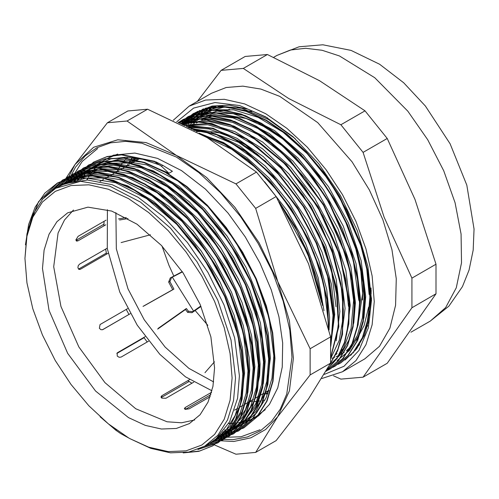 <?xml version="1.0" encoding="UTF-8"?>
<svg xmlns="http://www.w3.org/2000/svg" width="499" height="499" viewBox="0 0 499 499"><rect width="100%" height="100%" fill="white"/><g stroke="black" fill="none" stroke-linecap="round" stroke-linejoin="round"><path stroke-width="0.75" d="M105.8 224.812L77.913 240.911L76.503 241.086L75.917 239.832L78.1 236.326L106.044 220.196M108.065 253.28L80.408 269.248L79.085 269.448L77.881 267.851L78.206 265.736L79.541 264.158L107.229 248.178M130.326 313.709L102.744 329.633L100.991 329.714L99.382 328.305L100.068 324.543L127.588 308.656M144.043 337.773L116.835 353.485L117.621 352.587L145.153 336.694M117.621 352.587L117.146 352.974L117.284 356.086L119.136 357.296L121.045 357.103L148.583 341.204M161.252 397.653L161.757 397.254L161.857 395.682L189.639 379.645M161.857 395.682L160.996 396.911L161.788 398.165L165.918 398.246L193.749 382.178M185.279 409.417L185.235 407.515L211.539 392.333M185.235 407.515L184.368 408.556L185.129 409.373L189.208 408.812L210.191 396.699M214.427 361.819L204.977 372.691M170.29 277.968L168.668 282.035L169.922 281.642L171.55 277.575L170.29 277.968L182.278 271.649M169.922 281.642L173.877 289.102L172.729 289.701L168.668 282.035M200.991 306.455L192.015 312.705L192.82 311.594L188.454 311.27L187.643 312.38L192.015 312.705M187.643 312.38L185.509 309.536L157.659 329.084M143.051 306.411L172.729 289.701M185.509 309.536L186.395 308.532L188.454 311.27M192.82 311.594L200.798 305.987M182.434 271.88L171.55 277.575M121.157 242.57L150.467 234.798M127.981 218.531L119.573 220.009M80.408 269.248L78.462 269.061M77.913 240.911L76.503 240.056L75.96 240.287M118.506 218.961L126.297 217.589M76.503 240.056L103.923 224.226M210.871 394.628L185.503 409.274M189.121 381.454L161.757 397.254M173.877 289.102L143.731 306.068M102.42 329.764L128.985 314.426M158.108 328.386L186.395 308.532M79.035 268.836L106.318 253.087M107.416 209.692L107.291 248.608L119.748 292.034L137.206 325.173L159.774 354.302L185.453 376.832L211.95 390.761M213.653 381.91L188.946 368.356L165.119 347.023L144.205 319.74L127.993 288.846L116.348 248.808L115.924 212.643M126.272 309.417L129.01 314.47M143.812 337.467L147.23 341.983M187.892 380.65L191.928 383.232M211.04 392.619L211.42 392.757M104.042 221.356L103.886 225.916M105.638 249.095L106.524 254.172M162 246.001L168.893 265.231L173.864 276.159M195.115 310.434L207.802 325.329M211.433 110.304L209.755 111.944M208.981 112.755L208.021 113.822M356.766 347.753L357.733 347.273M238.765 107.535L236.919 107.747M229.465 109.331L228.598 109.599M365.698 328.641L367.738 325.654M216.129 438.914L216.691 438.995M217.059 439.051L232.914 439.688L247.479 436.918L260.416 430.799L271.431 421.474L280.27 409.155L286.738 394.116L291.996 357.346L289.776 330.014L283.195 301.171L272.51 271.918L258.133 243.387L240.612 216.666L220.62 192.789L198.933 172.666L176.372 157.079L141.891 143.244L125.636 141.329L110.547 142.826L96.962 147.704L85.192 155.85L75.511 167.084L68.138 181.143M67.833 181.917L67.502 182.777M65.781 182.509L75.012 164.502L93.612 147.249L117.851 139.764L146.082 142.564L176.372 155.445L206.661 177.538L234.892 207.334L259.131 242.807L277.731 281.536L289.42 320.882L293.412 358.163L289.42 390.836L277.731 416.677L265.742 429.452L250.916 437.816L233.725 441.509L214.713 440.411M65.525 183.233L65.662 182.84M162.78 165.362L156.056 161.894L154.384 161.595L161.345 166.192L168.974 173.278L143.188 162.281L118.93 159.2L93.874 166.286M116.317 430.038L114.046 428.279M27.601 230.862L38.46 201.808L57.803 182.821L74.314 176.671L93.138 175.848L113.541 180.326L134.755 190.013L155.975 204.465L176.372 223.147L195.19 245.346L211.713 270.184L225.286 296.724L235.428 323.938L241.728 350.76L243.955 376.177L242.059 399.206L236.064 418.929L226.259 434.629L212.998 445.669L199.874 450.94L185.129 452.668M45.184 196.45L62.974 179.846L79.472 173.677L98.297 172.866L118.706 177.357L139.913 187.019L161.133 201.49L181.542 220.159L200.355 242.364L216.878 267.208L230.457 293.743L240.58 320.951L246.899 347.784L249.12 373.19L247.211 396.218L241.235 415.954L231.417 431.641L218.169 442.7L198.577 449.181M52.857 190.094L68.132 176.864L84.649 170.708L103.461 169.872L123.871 174.388L145.084 184.037L166.298 198.508L186.707 217.19L205.519 239.377L222.03 264.233L235.622 290.761L245.745 317.969L252.057 344.803L254.29 370.208L252.369 393.231L246.406 412.979L236.582 428.653L223.327 439.706L204.946 446.037M58.252 186.838L73.291 173.877L89.814 167.739L108.626 166.878L129.035 171.407L150.249 181.062L171.463 195.514L191.866 214.214L210.69 236.395L227.195 261.245L240.786 287.786L250.916 314.988L257.21 341.821L259.461 367.239L257.534 390.243L251.558 409.991L241.753 425.684L228.486 436.719L210.067 443.075L235.99 454.19L255.669 452.431L277.731 416.677L310.122 374.961L330.6 363.141L308.538 398.894L276.147 440.611L255.669 452.431M63.423 183.869L78.449 170.883L94.972 164.757L113.791 163.909L134.194 168.412L155.414 178.093L176.627 192.533L197.024 211.233L215.849 233.42L232.366 258.264L245.938 284.804L256.087 312.012L262.374 338.833L264.62 364.258L262.705 387.274L256.717 407.003L246.918 422.715L233.644 433.737L215.262 440.087M66.978 182.952L67.733 181.954M68.575 180.894L83.62 167.913L100.131 161.763L118.955 160.94L139.358 165.425L160.572 175.105L181.792 189.558L202.189 208.239L221.007 230.444L237.53 255.282L251.103 281.823L261.245 309.031L267.545 335.858L269.772 361.27L267.876 384.299L261.881 404.022L252.076 419.728L238.815 430.762L220.427 437.093M218.93 437.299L217.639 437.442M70.895 181.692L71.7 180.551M72.112 179.989L72.86 179.004M73.727 177.906L88.791 164.944L105.289 158.776L124.114 157.958L144.523 162.449L165.73 172.118L186.95 186.582L207.359 205.257L226.172 227.457L242.695 252.301L256.274 278.835L266.397 306.049L272.716 332.877L274.937 358.282L273.028 381.311L267.052 401.046L257.234 416.734L243.986 427.793L225.567 434.111M224.082 434.311L222.791 434.454M222.08 434.523L221.4 434.579M76.06 178.717L76.865 177.575M77.264 177.026L78.006 176.041M78.892 174.912L93.949 161.963L107.11 156.574L121.85 154.646L154.634 161.302M128.524 437.81L108.32 423.851L88.891 405.824L70.983 384.436L55.289 360.496L42.403 334.941L32.834 308.738L26.94 282.896L24.95 258.413L26.94 236.233L32.834 217.202L42.403 202.051L55.289 191.36L70.983 185.547L88.891 184.836L108.32 189.246L128.524 198.614L148.733 212.58L168.163 230.6L186.071 251.995L201.764 275.928L214.645 301.49L224.213 327.693L230.108 353.529L232.097 378.011L230.108 400.198L224.213 419.229L214.645 434.38L201.764 445.064L186.071 450.878L168.163 451.595L148.733 447.179L130.245 438.808L120.427 433.45L115.905 430.275L100.099 416.808M25.455 244.834L28.649 224.494L35.173 207.06L44.873 193.119L57.391 183.058L73.902 176.908L92.727 176.085L113.123 180.563L134.343 190.25L155.557 204.702L175.96 223.384L194.778 245.589L211.302 270.421L224.868 296.967L235.017 324.175L241.316 351.003L243.543 376.414L241.647 399.443L235.647 419.166L225.841 434.872L212.586 445.906L198.783 451.346L183.208 452.886M44.336 197.317L62.556 180.089L79.06 173.92L97.885 173.103L118.294 177.594L139.502 187.262L160.722 201.727L181.131 220.396L199.937 242.601L216.46 267.445L230.039 293.98L240.169 321.194L246.487 348.021L248.702 373.427L246.799 396.456L240.824 416.191L231 431.878L217.757 442.937L197.891 449.449M52.364 190.431L67.721 177.108L84.231 170.945L103.05 170.109L123.459 174.625L144.673 184.274L165.88 198.745L186.295 217.427L205.108 239.614L221.618 264.47L235.21 290.998L245.333 318.206L251.639 345.04L253.879 370.451L251.958 393.468L245.995 413.216L236.17 428.891L222.916 439.95L204.534 446.281M57.847 187.069L72.879 174.114L89.402 167.976L108.214 167.121L128.617 171.644L149.837 181.305L171.045 195.758L191.454 214.451L210.279 236.632L226.783 261.482L240.368 288.023L250.504 315.225L256.798 342.058L259.05 367.476L257.122 390.486L251.147 410.234L241.341 425.921L228.068 436.956L209.667 443.312M63.011 184.1L78.037 171.126L94.561 164.994L113.379 164.146L133.782 168.65L154.996 178.33L176.216 192.77L196.612 211.47L215.437 233.657L231.948 258.501L245.527 285.048L255.675 312.249L261.963 339.077L264.202 364.495L262.293 387.511L256.305 407.246L246.506 422.952L233.233 433.974L214.869 440.324M66.66 183.058L67.384 182.11M68.17 181.125L83.208 168.151L99.719 162.007L118.544 161.177L138.94 165.662L160.16 175.349L181.374 189.795L201.777 208.476L220.595 230.681L237.119 255.519L250.691 282.06L260.834 309.274L267.133 336.095L269.36 361.507L267.464 384.536L261.464 404.259L251.658 419.965L238.403 431.005L220.034 437.33M218.649 437.517L217.396 437.667M70.502 181.898L71.388 180.65M71.794 180.095L72.486 179.185M73.322 178.137L88.373 165.181L104.877 159.013L123.702 158.195L144.111 162.686L165.319 172.355L186.539 186.826L206.948 205.494L225.754 227.7L242.277 252.544L255.856 279.072L265.986 306.286L272.304 333.12L274.525 358.525L272.616 381.554L266.641 401.283L256.817 416.971L243.574 428.03L225.174 434.348M223.808 434.535L222.548 434.679M221.849 434.748L220.284 434.872L222.28 434.336M75.68 178.916L76.553 177.675M76.946 177.133L77.613 176.253M78.168 175.542L78.399 175.255M78.486 175.143L93.538 162.2L106.73 156.805L121.513 154.883L154.384 161.607M168.974 173.278L172.411 171.288L162.786 165.369L161.345 166.192M59.543 186.139L61.171 185.154L86.233 178.099L115.562 182.715L146.669 198.664L176.883 224.481L203.636 257.995L224.619 296.269L238.085 336.014L242.851 373.782L241.005 396.256L235.16 415.499L225.592 430.818L212.661 441.59L210.996 442.501M62.25 184.811L63.934 183.663M64.677 183.189L66.336 182.185L91.392 175.105L120.733 179.746L151.833 195.683L182.054 221.5L208.794 255.02L229.79 293.293L243.244 333.039L248.015 370.807L246.157 393.274L240.331 412.523L230.75 427.824L217.832 438.615L216.086 439.575M215.181 440.037L213.41 440.873M64.951 183.682L66.554 182.447M67.315 181.892L68.962 180.763M69.76 180.251L71.5 179.203L96.557 172.118L125.898 176.777L156.998 192.689L187.219 218.531L213.959 252.039L234.96 290.312L248.402 330.057L253.186 367.825L251.315 390.28L245.502 409.548L235.915 424.842L222.991 435.627L221.176 436.625M220.39 437.03L218.556 437.897M217.645 438.297L215.78 439.045M67.777 182.69L69.305 181.355M70.053 180.738L71.619 179.521M72.38 178.96L73.983 177.862M74.881 177.282L76.659 176.209L101.727 169.142L131.056 173.789L162.163 189.701L192.377 215.556L219.123 249.051L240.119 287.337L253.561 327.07L258.357 364.85L256.48 387.299L250.654 406.566L241.086 421.873L228.149 432.633L226.365 433.612M225.548 434.036L223.708 434.91M222.835 435.29L220.945 436.051M220.015 436.394L218.082 437.043M70.758 181.836L72.224 180.395M72.966 179.709L74.476 178.38M75.212 177.769L76.771 176.552M77.582 175.96L79.191 174.85M80.114 174.245L81.817 173.222L106.892 166.173L136.215 170.801L167.327 186.732L197.535 212.568L224.294 246.063L245.277 284.349L258.732 324.088L263.509 361.869L261.651 384.324L255.812 403.572L246.257 418.898L233.307 429.651L231.605 430.587M230.681 431.061L228.879 431.916M227.981 432.309L226.103 433.063M225.18 433.4L223.24 434.049M73.796 181.149L75.206 179.603M75.935 178.848L77.401 177.413M78.125 176.74L79.64 175.411M80.42 174.775L82.004 173.54M82.865 172.91L84.543 171.756M85.36 171.232L86.988 170.246L112.05 163.192L141.379 167.807L172.486 183.757L202.7 209.58L229.453 243.088L250.436 281.367L263.902 321.113L268.668 358.881L266.822 381.348L260.977 400.591L251.409 415.91L238.478 426.682L236.813 427.599M235.821 428.105L234.056 428.934M233.114 429.346L231.262 430.082M230.313 430.425L228.386 431.067M227.425 431.354L225.429 431.885M224.438 432.122L222.373 432.546M76.896 180.626L78.249 178.973M78.948 178.162L80.358 176.615M81.063 175.891L82.528 174.457M83.271 173.771L84.805 172.436M85.616 171.762L87.231 170.515M88.067 169.909L89.751 168.756M90.494 168.282L92.153 167.277L117.209 160.198L146.55 164.838L177.65 180.775L207.871 206.598L234.611 240.113L255.607 278.386L269.061 318.137L273.832 355.899L271.974 378.367L266.148 397.616L256.567 412.923L243.649 423.707L241.903 424.668M240.998 425.129L239.227 425.965M238.266 426.383L236.426 427.113M235.459 427.468L233.544 428.098M232.559 428.385L230.575 428.915M229.577 429.146L227.519 429.564M226.496 429.745L224.369 430.051M80.127 180.258L81.406 178.499M82.067 177.632L83.408 175.979M84.088 175.193L85.485 173.658M86.19 172.928L87.656 171.488M88.423 170.783L89.957 169.442M90.768 168.781L92.371 167.539M93.132 166.984L94.779 165.861M95.583 165.344L110.915 158.844L126.216 157.154L142.808 159.306L160.223 165.175M337.948 364.364L340.499 362.991L353.086 352.544L362.368 337.648L368.037 318.93L369.853 297.105L367.707 272.99L361.738 247.548L339.214 196.569L323.545 173.01L305.681 151.964L286.314 134.231L266.185 120.533L246.051 111.364L226.683 107.085L208.832 107.903L193.144 113.722L180.813 123.764M332.696 367.414L335.347 365.985L347.909 355.5L357.222 340.636L362.873 321.911L364.682 300.074L362.561 275.978L356.56 250.529L346.948 224.718L334.049 199.556L318.374 175.985L300.523 154.933L281.149 137.225L261.014 123.503L240.886 114.346L221.519 110.079L203.654 110.865L187.992 116.722L179.322 123.053M327.5 370.395L330.182 368.967L342.751 358.5L352.038 343.605L357.721 324.899L359.511 303.061L357.39 278.953L351.408 253.517L328.897 202.532L313.216 178.979L295.352 157.921L275.991 140.194L255.856 126.503L235.721 117.315L216.36 113.061L198.496 113.859L182.815 119.685L178.361 122.592M326.165 371.244L338.416 360.49L347.398 345.42L352.768 326.589L354.346 304.764L352.02 280.731L345.907 255.419L323.321 204.839L289.938 160.641L270.689 143.076L250.698 129.466L230.7 120.365L211.451 116.055L193.693 116.766L178.062 122.448L193.693 116.61L211.482 115.78L230.781 120.01L250.841 129.079L270.913 142.683L290.237 160.285L323.757 204.64L346.393 255.407L352.487 280.8L354.77 304.895L353.111 326.758L347.641 345.582L338.54 360.602L326.153 371.268M326.889 369.965L337.23 357.951L344.522 342.283L348.47 323.433L348.969 302.082L339.607 254.852L317.67 206.979L286.058 164.951L249.007 134.505L229.989 124.962L211.501 119.741L194.155 118.962L178.548 122.679M330.556 363.222L337.848 349.443L342.395 332.889L342.701 293.393L331.442 249.269L309.835 205.582L280.338 167.371L246.313 139.003L211.595 123.771L195.234 121.7L180.164 123.453M330.756 356.953L338.465 325.978L336.276 288.191L324.344 247.255L303.804 207.191L276.652 171.893L245.483 144.847L213.335 128.68L183.283 124.962M330.787 345.021L333.619 314.32L328.604 279.359L316.054 242.826L296.967 207.553L272.753 176.259L245.296 151.365L216.66 134.792L189.059 127.844M135.641 157.927L134.499 160.285M265.293 392.987L267.932 393.256M328.417 327.675L326.82 299.494L319.759 269.267L307.609 238.659L290.998 209.312L270.845 182.846L248.209 160.697L224.325 144.055L200.461 133.875M132.123 157.877L131.081 159.761M130.488 160.915L129.353 163.273M321.668 302.5L307.584 253.118L281.155 205.445M340.917 362.754L353.498 352.3L362.785 337.405L368.455 318.693L370.264 296.868L368.125 272.753L362.149 247.311L339.626 196.332L323.963 172.766L306.093 151.727L286.732 133.994L266.597 120.296L246.462 111.127L227.095 106.848L209.243 107.665L193.556 113.485L180.95 123.833M335.478 365.91L348.321 355.263L357.633 340.399L363.284 321.668L365.093 299.837L362.973 275.741L356.972 250.286L347.366 224.481L334.461 199.319L318.786 175.748L300.934 154.696L281.561 136.988L261.432 123.259L241.298 114.109L221.93 109.842L204.066 110.628L188.404 116.485L179.422 123.097M330.444 368.811L343.162 358.263L352.456 343.368L358.132 324.662L359.929 302.824L357.802 278.716L351.82 253.28L329.309 202.295L313.628 178.736L295.764 157.684L276.402 139.957L256.268 126.259L236.133 117.078L216.772 112.824L198.908 113.622L183.227 119.442L178.417 122.617M326.776 370.171L337.287 358.27L344.734 342.645L348.813 323.807L349.412 302.406L340.143 254.989L318.162 206.867L286.395 164.633L249.151 134.1L230.045 124.582L211.489 119.436L194.092 118.768L178.474 122.642M329.914 364.432L337.586 350.866L342.482 334.417L343.331 294.853L332.353 250.367L310.758 206.168L281.062 167.458L246.706 138.753L211.651 123.446L195.153 121.463L179.983 123.365M330.743 357.596L338.802 326.645L336.825 288.69L324.936 247.467L304.296 207.085L276.945 171.531L245.527 144.354L213.148 128.255L182.958 124.806M330.8 346.356L334.074 315.58L329.309 280.319L316.803 243.362L297.585 207.628L273.103 175.947L245.296 150.823L216.323 134.243L188.46 127.544M135.909 157.971L134.78 160.335M328.747 329.028L327.419 300.529L320.433 269.84L308.164 238.715L291.285 208.881L270.745 182.029L247.666 159.674L223.352 143.057L199.145 133.152M132.584 157.547L131.349 159.799M130.757 160.959L129.634 163.323M322.516 305.425L317.183 279.353L307.908 252.669L295.077 226.49L279.178 201.895M337.137 360.658L349.394 350.479L358.438 335.964L363.958 317.726L365.717 296.462L361.17 260.678L348.414 223.041L328.517 186.776L303.161 155.058L274.531 130.576L245.046 115.5L217.246 111.115L192.683 118.275M192.184 118.581L190.799 119.473M190.119 119.928L188.497 121.107M187.643 121.768L186.108 123.035M185.397 123.658L183.906 125.043M356.885 328.947L360.546 299.444L356.005 263.672L343.262 226.022L323.346 189.77L298.003 158.027L269.36 133.564L239.888 118.481L212.075 114.084L188.329 120.802M187.967 121.014L185.952 122.267M184.967 122.935L183.339 124.108M329.714 364.819L340.736 354.384L348.857 340.175L353.816 322.716L355.382 302.562M355.382 302.419L350.853 266.641L338.079 228.997L318.194 192.745L292.832 161.009L264.202 136.545L234.711 121.45L206.917 117.084L182.347 124.245M346.612 334.667L350.229 305.407L345.894 270.57L333.762 233.888L314.75 198.365L290.437 166.922L262.761 142.134L233.994 126.079L206.449 120.01L182.385 124.525L183.956 123.421M341.297 338.247L345.052 308.519M345.052 308.382L341.042 274.849L329.696 239.483L311.919 205.008L289.002 174.039L262.699 148.97L234.973 131.68L207.946 123.546L183.62 125.13M336.232 340.823L339.9 311.37L336.189 279.309L325.778 245.489L309.343 212.256L288.042 181.96L263.329 156.692L236.931 138.267L210.653 127.937L186.345 126.478M330.787 344.821L334.729 314.345L331.405 284.087L322.036 252.114L307.197 220.464L287.798 191.086L265.05 165.861L240.343 146.35L215.237 133.794L191.267 128.973M329.009 330.113L329.565 317.464M329.565 317.327L326.72 289.47L318.686 260.048L305.893 230.607L289.021 202.744L268.936 177.943L246.731 157.528L223.546 142.614L200.629 133.963M138.186 158.345L137.262 159.992M267.919 390.917L268.755 390.942M324.007 310.709L318.106 277.637L305.6 243.537L287.318 210.803L264.57 181.779M135.167 157.865L133.713 160.154M133.021 161.327L132.116 162.961M262.748 393.898L263.578 393.923M264.963 393.948L267.689 393.898M132.391 157.522L130.763 159.724M129.99 160.846L128.536 163.136M127.844 164.296L126.921 165.961M130.619 163.504L131.973 161.146M132.697 159.992L134.206 157.734M280.906 205.002L297.136 231.012L311.301 262.636L320.009 294.335L320.982 300.167M268.4 391.958L266.192 391.908M135.797 160.528L137.156 158.164M205.987 136.969L231.817 149.27L256.449 168.244L279.272 192.951L298.864 221.899L314.058 253.261L323.882 285.097L327.855 318.325M193.712 130.245L207.141 132.765L231.966 143.319L256.785 160.952L280.076 184.649L300.435 212.867L316.572 243.905L327.556 275.81L333.001 315.337L331.648 334.392L330.681 339.513M187.643 127.126L209.143 128.992L232.116 137.612L257.054 153.935L280.781 176.503L301.82 203.966L318.911 234.58L330.962 266.472L337.305 297.654L338.172 312.362M184.362 125.492L207.883 124.75L232.278 132.241L257.284 147.136L281.367 168.581L303.061 195.171L321.013 225.317L334.168 257.11L340.923 283.956L343.343 309.38L343.125 317.794L339.239 340.318L330.725 358.556M182.653 124.656L186.688 123.253L208.382 121.238L232.465 127.126L257.472 140.631L281.86 160.834L304.134 186.545L322.953 216.111L337.118 247.729L345.826 279.434L348.489 306.392M182.116 124.394L194.778 119.504L208.962 118.001L232.69 122.361L257.634 134.362L282.266 153.343L305.089 178.043L324.681 206.998L339.875 238.354L349.699 270.196L353.623 300.541L351.065 328.716L343.075 349.406L338.154 356.454M184.942 122.785L189.314 120.321L209.667 115.132L232.958 117.858L257.783 128.411L282.602 146.051L305.893 169.741L326.252 197.966L342.389 229.004L353.373 260.908L358.818 300.429M183.326 124.987L184.474 123.977M185.198 123.365L186.782 122.124M187.68 121.463L189.395 120.278M190.082 119.841L191.772 118.818L210.478 112.537L233.301 113.716L257.933 122.704L282.877 139.028L306.598 161.595L327.637 189.059L344.728 219.679L356.779 251.565L363.122 282.746L363.989 297.454L362.399 317.776L357.409 335.384L348.527 350.423M184.805 125.711L185.173 125.305M185.902 124.519L187.35 123.06M188.054 122.392L189.551 121.045M190.362 120.365L191.94 119.118M192.67 118.581L194.242 117.483M195.159 116.885L196.924 115.818L214.052 109.811L233.7 109.842L258.095 117.334L283.101 132.229L307.184 153.673L328.878 180.27L346.83 210.41L359.985 242.202L366.74 269.048L369.16 294.472M93.014 166.791L91.336 167.845M90.581 168.35L88.928 169.529M88.105 170.153L86.514 171.431M85.722 172.111L84.212 173.477M83.489 174.176L82.042 175.642M81.349 176.39L79.971 177.968M79.279 178.798L77.963 180.482M223.053 431.729L225.13 431.348M226.134 431.136L228.143 430.643M229.116 430.375L231.056 429.776M232.016 429.452L233.875 428.76M234.823 428.367L236.601 427.581M237.555 427.119L239.164 426.277M239.277 426.221L255.85 411.482L266.11 390.436L270.389 358.107M270.389 357.889L268.219 333.095L259.917 300.279L245.938 267.283L227.051 236.102L204.428 208.582L179.378 186.433L153.405 170.92L128.056 163.061L104.821 163.242L86.988 170.246M88.186 169.573L86.315 170.745M85.46 171.313L83.788 172.504M82.934 173.153L81.362 174.419M80.595 175.074L79.085 176.44M78.368 177.133L76.921 178.605M76.197 179.378L74.806 180.956M220.995 434.105L223.016 433.606M223.982 433.338L225.941 432.733M226.87 432.415L228.76 431.704M229.671 431.329L231.467 430.531M232.378 430.088L233.969 429.265M234.698 428.859L241.903 423.888L255.476 406.804L263.378 383.338L265.225 361.014M265.225 360.864L260.466 323.103L249.799 289.969L233.75 257.459L213.216 227.538L189.458 201.976L163.853 182.353L137.942 169.797L113.267 165.138L91.273 168.587L83.202 172.436M82.921 172.598L81.1 173.746M80.183 174.363L78.561 175.529M77.757 176.141L76.204 177.401M75.461 178.031L73.958 179.397M73.222 180.108L71.762 181.586M218.836 436.319L220.801 435.708M221.737 435.384L223.646 434.666M224.538 434.298L226.384 433.463M227.238 433.051L229.004 432.128M229.864 431.641L242.813 420.888L254.184 401.09L259.648 375.435L260.073 363.852L257.877 339.052L251.739 312.885L238.815 279.764L220.851 248.053L198.858 219.685L174.188 196.313L148.272 179.415L122.673 169.934L98.908 168.531L77.439 175.76M77.289 175.854L75.748 176.833M74.9 177.407L73.328 178.542M72.58 179.116L71.033 180.37M70.284 181.012L68.781 182.385M216.572 438.378L218.475 437.66M219.392 437.28L221.263 436.432M222.105 436.02L224.039 434.997M222.991 435.621L224.706 434.623L242.882 416.746L251.945 394.428L254.914 366.84L251.54 335.584L242.077 302.575L227.014 269.784L207.303 239.183L184.069 212.63L158.719 191.691L132.746 177.675L107.697 171.369L89.34 172.205L72.723 178.486M72.031 178.898L70.54 179.846M69.773 180.364L68.182 181.505M67.427 182.079L65.862 183.345M214.202 440.286L216.023 439.463M216.946 439.014L218.855 438.01M219.061 437.891L232.478 426.832L242.059 411.538L247.872 392.27L249.743 369.815L249.163 357.652L243.294 325.46L231.517 292.295L214.464 260.16L193.2 230.956L168.936 206.486L143.157 188.173L117.371 177.182L93.113 174.101L68.057 181.187M67.203 181.692L65.519 182.753M64.764 183.258L63.111 184.43M211.738 442.02L213.347 441.185M213.46 441.128L230.033 426.389L240.293 405.338L244.572 372.94M244.572 372.79L242.402 348.003L234.1 315.181L220.121 282.185L201.234 251.003L178.611 223.49L153.561 201.34L127.588 185.828L102.239 177.962L79.004 178.149L61.171 185.154M62.369 184.48L60.491 185.647M208.881 443.767L216.086 438.796L229.659 421.705L237.561 398.239L239.408 375.922M239.408 375.772L234.649 338.004L223.982 304.877L207.933 272.367L187.399 242.445L163.641 216.878L138.036 197.261L112.125 184.705L87.45 180.045L65.456 183.495L57.385 187.337M211.289 110.335L204.652 113.123M202.75 114.152L199.775 116.005M198.54 116.872L196.375 118.537M195.396 119.361L193.581 121.008M192.739 121.831L191.117 123.534M190.331 124.419L188.853 126.197M371.025 287.942L371.131 293.331L367.077 323.502M186.314 126.459L187.618 124.825M188.316 124.002L189.707 122.448M190.393 121.725L191.841 120.296M192.608 119.585L194.136 118.257M194.884 117.645L196.444 116.442M197.429 115.774L198.958 114.714M196.93 115.824L200.841 113.566L224.325 107.004L251.858 111.508M368.611 307.078L364.12 325.442L356.23 340.468M352.144 345.458L346.412 350.716M344.254 352.294L340.586 354.577M338.977 355.431L336.008 356.81M334.579 357.378L331.897 358.313M191.99 125.586L193.344 124.12M194.273 123.184L196.269 121.338M197.355 120.415L199.75 118.562M201.085 117.639L204.278 115.687M206.293 114.627L211.632 112.4M215.568 111.215L232.914 109.73M127.819 157.197L125.754 159.256M124.781 160.304L122.979 162.424M122.136 163.504L120.533 165.699M119.785 166.809L118.35 169.105M117.67 170.278L116.853 171.775M249.912 401.558L252.656 401.576M254.016 401.545L256.742 401.377M258.108 401.246L260.846 400.884M262.231 400.641L265.006 400.048M130.245 438.808L150.785 448.333L170.539 452.818L188.747 452.088L204.702 446.181L217.795 435.315L227.525 419.915L233.52 400.566L235.54 378.011L231.006 340.1L217.795 300.217L197.043 261.8L170.539 228.155L140.568 202.176L109.705 186.108L80.613 181.337L55.788 188.26L42.696 199.126L32.965 214.526L26.971 233.875L24.95 258.413M214.582 367.9L210.877 336.912L200.08 304.315L183.121 272.922L161.458 245.421L136.963 224.194L111.739 211.058L87.961 207.154L67.671 212.817L56.973 221.693L49.021 234.281L44.124 250.099L42.465 268.531L49.021 310.341L67.671 353.348L95.59 391.004L128.524 417.582L145.315 425.366L161.458 429.034L176.334 428.441L189.377 423.614L200.08 414.731L208.033 402.144L212.93 386.332L214.582 367.9M147.561 109.2L207.179 137.655L256.474 172.08L235.99 183.906L176.372 155.445L127.083 121.026L147.561 109.2L127.887 110.959L107.404 122.785L75.012 164.502L61.651 184.873M310.122 374.961L310.122 348.726L277.731 281.536L255.669 208.382L276.147 196.556L308.538 263.746L330.6 336.906L330.6 363.141M330.6 336.906L310.122 348.726M255.669 208.382L235.99 183.906M256.474 172.08L276.147 196.556M127.083 121.026L107.404 122.785M362.455 299.986L362.773 291.285L360.621 266.99M265.225 126.74L261.276 124.738M73.509 210.042L64.521 219.978L58.096 233.052L53.711 266.703L60.947 306.442L78.823 346.905L104.927 382.621L135.728 408.762L167.065 421.792L181.592 422.759L194.697 419.952M335.989 306.748L331.692 271.843L319.185 235.179M266.061 161.626L238.466 142.215L211.202 132.466M202.014 131.518L196.319 131.63M337.711 307.74L337.38 298.333M223.278 133.557L196.363 129.353M357.958 324.749L362.636 293.35L360.758 270.508L355.201 246.394M267.595 128.181L246.001 118.438L225.492 114.895M211.788 116.342L209.281 117.022M206.337 118.02L201.715 120.047M199.825 121.064L196.375 123.053M335.577 354.646L337.106 353.672M341.285 350.529L343.68 348.358M194.142 117.945L196.157 116.585L193.98 118.007M184.936 124.076L185.709 123.559M186.888 122.766L189.358 121.114M356.511 348.121L357.172 348.053M214.589 106.275L213.616 107.584M213.516 107.722L212.855 108.67M354.608 350.697L355.188 350.604M211.507 106.655L209.493 109.131M209.418 109.231L208.944 109.855M207.609 111.732L207.097 112.493M206.648 113.186L205.694 114.72M352.606 353.086L353.117 352.974M208.488 107.322L204.952 111.352M202.887 114.109L201.976 115.444M201.496 116.18L200.536 117.72M350.485 355.338L350.909 355.213M205.469 108.177L199.98 114.059M197.136 117.926L196.799 118.438M196.325 119.161L195.377 120.689M194.654 121.924L193.936 123.216M202.65 109.156L194.81 117.072M199.75 110.373L189.626 120.078M189.264 120.54L188.978 120.908M188.273 121.843L187.817 122.461M197.205 111.614L184.493 123.022M183.457 124.345L183.071 124.862M199.207 114.689L200.698 113.866M371.212 290.574L370.158 310.309L365.979 327.675M203.991 111.901L221.699 105.651M359.062 345.308L356.978 347.441M192.296 125.243L193.038 124.145M193.681 123.241L194.99 121.488M195.664 120.646L197.043 119.018M197.754 118.232L199.213 116.697M209.53 108.72L214.626 106.15M356.205 349.331L355.076 350.092M200.804 117.677L202.182 116.042M202.9 115.238L204.347 113.716M356.086 349.487L355.687 349.687M206.012 114.67L207.397 113.036M208.077 112.275L209.2 111.084M356.879 348.452L356.061 348.757M215.743 106.724L216.603 105.925M189.115 121.201L186.514 122.897M195.758 116.841L196.151 116.573M198.795 114.926L201.053 113.703M204.365 111.695L222.947 105.651M359.573 344.503L357.334 346.911M191.728 125.736L192.789 124.164M193.431 123.265L194.753 121.519M195.427 120.683L196.806 119.061M197.517 118.282L198.982 116.754M209.112 108.944L214.832 106.125M356.298 349.213L355.132 350.011M200.554 117.714L201.945 116.092M202.675 115.288L204.141 113.772M356.03 349.562L355.375 349.893M205.744 114.714L207.122 113.092M207.802 112.331L208.863 111.221M356.785 348.576L355.968 348.888M215.2 107.098L216.441 105.944M185.154 123.384L185.796 122.554M186.246 121.981L197.897 111.258M190 126.104L190.949 124.345M191.435 123.49L191.928 122.66M196.55 116.036L203.586 108.813M196.625 120.508L197.579 118.918M198.053 118.169L198.608 117.321M201.696 113.086L206.455 107.878M351.645 354.496L351.19 354.614M202.107 116.972L202.737 115.943M203.23 115.169L203.842 114.234M206.567 110.497L209.493 107.079M353.822 352.2L353.286 352.306M207.11 114.234L207.89 112.942M208.351 112.219L208.863 111.433M210.266 109.418L210.815 108.67M210.902 108.557L211.551 107.709M211.688 107.541L212.555 106.468M214.907 107.185L215.743 106.019M181.711 124.201L195.433 112.593L216.84 105.907L241.772 108.264L268.493 119.423L295.208 138.678M435.995 293.817L387.193 363.247L363.097 377.163L411.9 307.733L435.995 293.817L435.995 264.233L411.9 278.143L384.136 217.196L363.097 152.363L387.193 138.448L414.956 199.4L435.995 264.233M267.395 54.491L319.56 80.726L365 110.847L340.904 124.756L288.74 98.521L243.3 68.4L267.395 54.491L245.202 56.474L221.107 70.384L197.361 101.403M333.544 375.834L340.904 379.146L363.097 377.163M243.3 68.4L221.107 70.384M363.097 152.363L340.904 124.756M365 110.847L387.193 138.448M411.9 307.733L411.9 278.143M321.917 378.491L342.476 371.761L364.85 358.843L379.49 346.287L389.887 328.155L395.576 305.288L396.281 278.741L391.977 249.756L382.858 219.672L369.347 189.882L352.069 161.77L317.751 122.654L279.771 96.357L260.871 89.103L242.826 86.127L226.197 87.518L211.507 93.238L189.133 106.156L173.296 120.228M189.67 116.841L188.36 119.498M186.738 123.241L186.458 123.952M182.36 124.513L182.703 124.07M182.753 124.008L195.783 112.394M195.421 112.581L212.069 106.044L229.322 105.195L248.04 109.2L267.539 117.907M371.506 297.978L369.553 317.932L364.37 335.272L356.118 349.443L345.071 359.997M324.35 374.4L344.023 366.235L358.981 350.41L368.337 327.88L371.518 299.993L367.919 266.316L357.353 230.781L340.555 195.801L318.661 163.759L293.163 136.845L265.805 116.885L239.589 105.563L215.007 102.576L193.606 108.108L176.708 121.812M342.476 371.761L355.962 360.571L365.979 344.709L372.148 324.787L374.238 301.558L372.154 275.928L365.979 248.882L355.962 221.45L342.476 194.691L326.047 169.635L307.297 147.236L286.956 128.368L265.805 113.753L244.647 103.942L224.307 99.326L205.563 100.074L189.133 106.156M172.342 277.182L193.531 311.064M265.281 409.66L255.993 416.571L243.643 423.701M249.537 419.696L247.629 420.42M246.687 420.738L244.722 421.349M243.73 421.624L241.709 422.123M240.668 422.354L238.591 422.74M237.512 422.909L235.372 423.183M234.268 423.295L232.06 423.451M230.931 423.501L228.648 423.545M86.695 180.033L87.83 178.049M88.423 177.076L89.633 175.205M90.257 174.294L91.529 172.548M92.165 171.718L93.5 170.078M94.18 169.292L95.577 167.758M96.313 166.997L97.779 165.568M98.515 164.888L100.031 163.572M100.779 162.961L102.345 161.757M97.311 164.29L107.079 158.645L117.702 154.06M430.25 321.082L445.663 307.559L456.261 287.804L461.488 262.854L461.082 234.006L455.063 202.762L443.736 170.77L427.705 139.689L407.795 111.146L374.737 77.694L339.426 55.975L322.104 50.293L305.625 48.297L290.424 50.037L276.908 55.476L299.082 46.806L322.859 44.81L351.046 50.38L379.596 64.246L403.685 82.79L425.416 106.038L450.086 143.787L466.808 185.16L474.05 229.041L473.202 250.099L469.091 270.09L462.473 286.607L448.857 306.211L430.25 321.082L410.939 332.234M212.586 445.906L212.998 445.669M217.751 442.925L218.163 442.688M222.91 439.943L223.327 439.706M228.074 436.962L228.492 436.725M233.239 433.98L233.651 433.743M238.403 430.999L238.815 430.762M243.568 428.017L243.98 427.78M57.391 183.058L57.803 182.821M62.556 180.077L62.968 179.84M67.714 177.095L68.132 176.858M72.879 174.114L73.291 173.877M78.044 171.132L78.455 170.895M83.208 168.151L83.62 167.913M88.373 165.175L88.785 164.932M93.531 162.194L93.949 161.95M193.562 113.491L193.15 113.728M188.397 116.473L187.986 116.71M183.233 119.454L182.821 119.691M340.917 362.767L340.505 363.004M193.487 117.814L191.766 118.806M188.323 120.795L186.601 121.787M183.158 123.777L182.098 124.388M93.868 166.273L92.153 167.265M240.2 425.684L238.478 426.682M235.035 428.666L233.314 429.664M83.545 172.236L81.824 173.228M229.871 431.647L228.149 432.639M78.38 175.218L76.659 176.209M73.216 178.199L71.494 179.191M219.548 437.611L217.826 438.602M68.051 181.181L66.336 182.172M214.383 440.592L212.661 441.584M209.218 443.574L204.702 446.181M57.728 187.144L55.788 188.26M249.581 419.665L247.685 420.37M246.756 420.682L244.797 421.281M243.805 421.549L241.797 422.029M240.761 422.248L238.69 422.616M237.618 422.778L235.478 423.033M234.38 423.133L232.172 423.271M231.049 423.314L228.773 423.333M86.957 180.033L88.073 178.043M88.654 177.064L89.839 175.193M90.456 174.282L91.704 172.523M92.334 171.693L93.65 170.053M94.317 169.261L95.702 167.726M96.426 166.965L97.873 165.537M98.602 164.857L100.099 163.547M100.835 162.942L102.389 161.738M139.639 158.62L136.202 160.603M134.481 161.601L131.037 163.585M129.328 164.57L125.885 166.56M124.176 167.545L120.733 169.535M119.005 170.533L115.562 172.517M113.828 173.521L110.385 175.511M108.663 176.503L105.22 178.492M103.511 179.478L100.068 181.468M268.967 390.312L265.524 392.295M263.79 393.299L260.347 395.283M258.613 396.287L255.17 398.271M253.455 399.262L250.011 401.252M248.302 402.238L244.866 404.227M243.15 405.213L239.707 407.203M237.973 408.201L234.53 410.19M194.66 124.045L191.217 126.029M189.52 127.014L188.535 127.576M276.908 55.476L273.708 57.323M69.804 182.085L70.228 181.062M70.527 180.364L70.715 179.921M70.87 179.571L82.142 161.47L97.661 148.534M95.995 165.088L113.354 155.195L134.873 153.074L157.484 158.364L181.499 170.571L205.476 189.133L228.024 213.067L245.277 236.919L259.873 262.848L271.244 289.844L278.941 316.821L282.702 343.087L282.266 367.102L277.743 387.817L269.479 404.371L258.557 415.835L245.015 422.909M217.863 437.236L218.849 437.361M219.791 437.467L241.092 436.75L260.041 429.782"/></g></svg>
